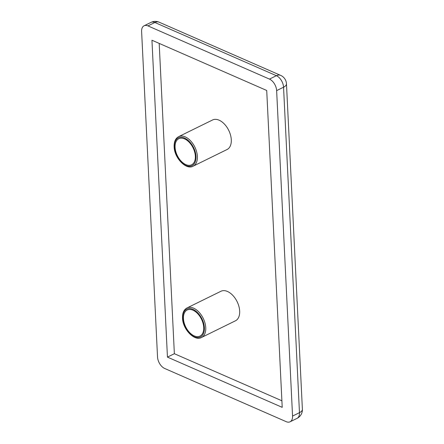 <?xml version="1.0" encoding="UTF-8"?>
<svg xmlns="http://www.w3.org/2000/svg" width="444" height="444" viewBox="0 0 444 444"><rect width="100%" height="100%" fill="white"/><g stroke="black" fill="none" stroke-linecap="round" stroke-linejoin="round"><path stroke-width="0.67" d="M203.713 327.472A14.519 8.769 -116.2 0 0 197.658 313.642A14.519 8.769 -116.2 0 0 187.185 310.012A14.519 8.769 -116.2 0 0 183.461 318.609A14.519 8.769 -116.2 0 0 189.516 332.439A14.519 8.769 -116.2 0 0 199.989 336.069A14.519 8.769 -116.2 0 0 203.713 327.472M201.537 337.468L235.448 320.801A16.45 9.94 -116.2 0 0 239.671 311.061A16.45 9.94 -116.2 0 0 232.806 295.382A16.45 9.94 -116.2 0 0 220.934 291.27L187.024 307.936A16.45 9.94 63.8 0 1 198.895 312.049A16.45 9.94 63.8 0 1 205.755 327.728A16.45 9.94 63.8 0 1 201.537 337.468C194.666 341.63 182.651 329.309 182.512 318.021C182.373 312.987 183.877 309.623 187.024 307.936M195.338 156.183A14.519 8.769 -116.2 0 0 189.283 142.352A14.519 8.769 -116.2 0 0 178.804 138.722A14.519 8.769 -116.2 0 0 175.08 147.319A14.519 8.769 -116.2 0 0 181.135 161.15A14.519 8.769 -116.2 0 0 191.614 164.78A14.519 8.769 -116.2 0 0 195.338 156.183M193.157 166.178L227.073 149.511A16.45 9.94 -116.2 0 0 231.291 139.771A16.45 9.94 -116.2 0 0 224.431 124.092A16.45 9.94 -116.2 0 0 212.559 119.98L178.643 136.647A16.45 9.94 63.8 0 1 190.515 140.759A16.45 9.94 63.8 0 1 197.38 156.438A16.45 9.94 63.8 0 1 193.157 166.178C186.286 170.341 174.276 158.02 174.131 146.731C173.998 141.697 175.502 138.334 178.643 136.647M147.946 25.902A9.679 5.844 -116.2 0 0 144.095 25.78A9.679 5.844 -116.2 0 0 141.614 31.513L157.531 356.959A9.679 5.844 -116.2 0 0 164.696 368.481L286.219 421.678A9.679 5.844 -116.2 0 0 290.071 421.8A9.679 5.844 -116.2 0 0 292.552 416.072L276.634 90.62A9.679 5.844 -116.2 0 0 269.464 79.099L147.946 25.902L154.867 22.5A9.679 5.844 -116.2 0 0 151.016 22.378L144.095 25.78M266.716 90.471L151.948 40.226L167.444 357.115L282.218 407.353L266.716 90.471M159.191 43.395L174.364 353.713L281.896 400.782M174.364 353.713L167.444 357.115M174.409 147.025A15.485 9.357 -116.2 0 0 185.881 165.457A15.485 9.357 -116.2 0 0 196.009 156.482A15.485 9.357 -116.2 0 0 184.538 138.051A15.485 9.357 -116.2 0 0 174.409 147.025M182.784 318.315A15.485 9.357 -116.2 0 0 194.256 336.746A15.485 9.357 -116.2 0 0 204.39 327.772A15.485 9.357 -116.2 0 0 192.918 309.335A15.485 9.357 -116.2 0 0 182.784 318.315M290.071 421.8L296.992 418.398A9.679 5.844 -116.2 0 0 299.472 412.67L283.555 87.218A9.679 5.844 -116.2 0 0 276.384 75.696L154.867 22.5A9.679 6.272 113.6 0 1 159.163 22.2A9.679 9.679 0 0 0 151.016 22.378M292.552 416.072L299.472 412.67A9.679 4.484 -2.8 0 0 302.386 409.24L286.469 83.788A9.679 9.679 0 0 0 280.686 75.397A9.679 6.272 113.6 0 0 276.384 75.696L269.464 79.099M276.634 90.62L283.555 87.218A9.679 4.484 -2.8 0 0 286.469 83.788M296.992 418.398A9.679 9.679 0 0 0 302.386 409.24M280.686 75.397L159.163 22.2"/></g></svg>
